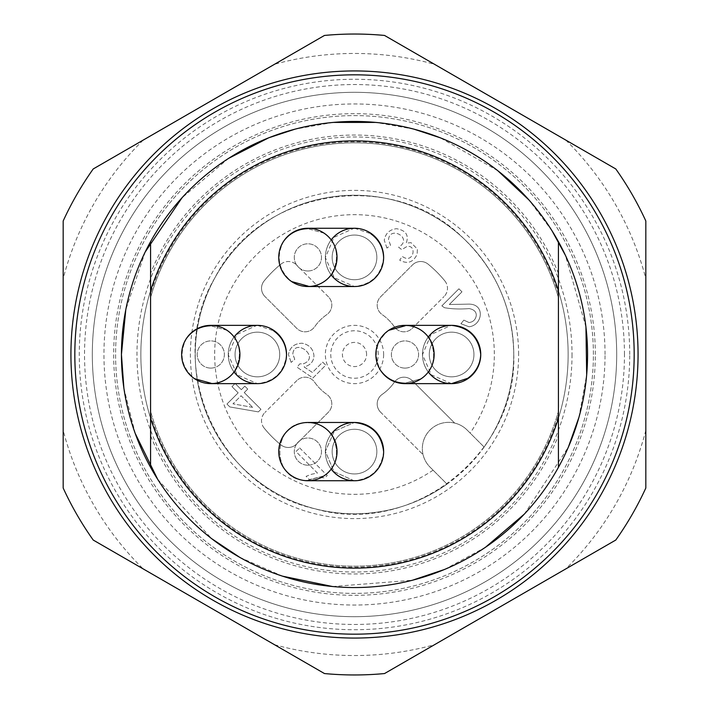 <?xml version="1.0" encoding="UTF-8"?>
<svg xmlns="http://www.w3.org/2000/svg" width="709" height="709" viewBox="0 0 709 709"><rect width="100%" height="100%" fill="white"/><g stroke="black" fill="none" stroke-linecap="round" stroke-linejoin="round"><path stroke-width="0.53" stroke-dasharray="3.54 2.66" d="M518.616 354.5A164.116 164.116 0 0 0 320.822 193.876A164.116 164.116 0 0 0 204.21 420.419A164.116 164.116 0 0 0 518.616 354.5M568.139 354.5A213.639 213.639 0 0 0 247.68 169.478A213.639 213.639 0 0 0 247.68 539.522A213.639 213.639 0 0 0 568.139 354.5A213.639 213.639 0 0 0 247.68 169.478A213.639 213.639 0 0 0 247.68 539.522A213.639 213.639 0 0 0 568.139 354.5M150.574 411.326L150.574 435.61A219.471 219.471 0 0 0 558.426 435.61L558.426 411.326A211.699 211.699 0 0 1 150.574 411.326A211.699 211.699 0 0 0 558.426 411.326L558.426 467.328A233.066 233.066 0 0 1 150.574 467.328L150.574 411.326A211.699 211.699 0 0 0 558.426 411.326M558.426 435.61L558.426 297.674A211.699 211.699 0 0 0 150.574 297.674L150.574 241.672A233.066 233.066 0 0 1 558.426 241.672A233.066 233.066 0 0 0 150.574 241.672M558.426 273.39A219.471 219.471 0 0 0 150.574 273.39L150.574 297.674A211.699 211.699 0 0 1 558.426 297.674L558.426 241.672M331.192 469.092A29.131 29.131 0 0 1 331.192 434.13M428.307 371.977A29.131 29.131 0 0 1 428.307 337.023M331.192 274.87A29.131 29.131 0 0 1 331.192 239.908M234.085 371.977A29.131 29.131 0 0 1 234.085 337.023M615.784 540.045A320.459 320.459 0 0 0 645.828 488.005L645.828 430.345A301.041 301.041 0 0 1 565.844 568.875L615.784 540.045M274.516 644.72A301.041 301.041 0 0 0 434.484 644.72L384.544 673.55A320.459 320.459 0 0 1 324.456 673.55L143.156 568.875A301.041 301.041 0 0 1 63.172 430.345L63.172 488.005A320.459 320.459 0 0 0 93.216 540.045L143.156 568.875M143.156 140.125A301.041 301.041 0 0 0 63.172 278.655L63.172 220.995A320.459 320.459 0 0 1 93.216 168.955L274.516 64.28A301.041 301.041 0 0 1 434.484 64.28L384.544 35.45A320.459 320.459 0 0 0 324.456 35.45L274.516 64.28M565.844 140.125A301.041 301.041 0 0 1 645.828 278.655L645.828 220.995A320.459 320.459 0 0 0 615.784 168.955L434.484 64.28M565.844 568.875L434.484 644.72M63.172 430.345L63.172 278.655M645.828 278.655L645.828 430.345M629.734 354.5A275.234 275.234 0 0 0 216.883 116.143A275.234 275.234 0 0 0 216.883 592.857A275.234 275.234 0 0 0 629.734 354.5M587.566 354.5A233.066 233.066 0 0 0 237.967 152.665A233.066 233.066 0 0 0 237.967 556.335A233.066 233.066 0 0 0 587.566 354.5M150.574 467.328A233.066 233.066 0 0 0 558.426 467.328M150.574 273.39L150.574 435.61M593.389 354.5A238.889 238.889 0 0 0 235.051 147.614A238.889 238.889 0 0 0 235.051 561.386A238.889 238.889 0 0 0 593.389 354.5A238.889 238.889 0 0 0 235.051 147.614A238.889 238.889 0 0 0 235.051 561.386A238.889 238.889 0 0 0 593.389 354.5M605.043 354.5A250.543 250.543 0 0 0 229.229 137.519A250.543 250.543 0 0 0 229.229 571.481A250.543 250.543 0 0 0 605.043 354.5M616.697 354.5A262.197 262.197 0 0 0 223.406 127.434A262.197 262.197 0 0 0 223.406 581.566A262.197 262.197 0 0 0 616.697 354.5A262.197 262.197 0 0 0 223.406 127.434A262.197 262.197 0 0 0 223.406 581.566A262.197 262.197 0 0 0 616.697 354.5A262.197 262.197 0 0 0 223.406 127.434A262.197 262.197 0 0 0 223.406 581.566A262.197 262.197 0 0 0 616.697 354.5M252.705 407.383L232.986 403.829L241.069 395.746L252.705 407.383L241.069 395.746L232.986 403.829L252.705 407.383M386.946 248.07L384.26 240.254C385.483 233.429 389.551 229.583 396.473 228.697C405.885 230.363 409.128 235.175 406.204 243.143L411.043 242.673L417.379 249.089L417.131 254.292C413.241 262.427 407.427 264.386 399.681 260.168L402.287 256.428C413.436 264.696 417.495 244.463 406.922 246.51L401.746 249.648L398.609 247.211C413.648 238.268 389.79 225.24 388.523 239.571L390.544 245.323L386.946 248.07L390.544 245.323L388.523 239.571C389.79 225.24 413.648 238.268 398.609 247.211L401.746 249.648L406.922 246.51C417.495 244.463 413.436 264.696 402.287 256.428L399.681 260.168C407.427 264.386 413.241 262.427 417.131 254.292L417.379 249.089L411.043 242.673L406.204 243.143C409.128 235.175 405.885 230.363 396.473 228.697C389.551 229.583 385.483 233.429 384.26 240.254L386.946 248.07M291.142 362.379L288.448 354.606C289.892 347.197 294.457 343.413 302.14 343.236C309.23 344.689 313.165 348.81 313.945 355.599C313.759 361.484 310.471 365.25 304.081 366.907L312.412 372.455L322.719 362.148L325.75 365.179L312.908 378.021L297.142 367.262L299.73 363.894L303.47 363.761C320.885 357.185 294.492 337.209 292.808 353.959L294.749 359.339L291.142 362.379L294.749 359.339L292.808 353.959C294.492 337.209 320.885 357.185 303.47 363.761L299.73 363.894L297.142 367.262L312.908 378.021L325.75 365.179L322.719 362.148L312.412 372.455L304.081 366.907C310.471 365.25 313.759 361.484 313.945 355.599C313.165 348.81 309.23 344.689 302.14 343.236C294.457 343.413 289.892 347.197 288.448 354.606L291.142 362.379M299.65 447.92L327.23 475.5L324.864 477.866L317.933 477.441L309.346 479.594L306.084 476.333L311.685 474.224L317.472 473.071L295.981 451.58L299.65 447.92L295.981 451.58L317.472 473.071L311.685 474.224L306.084 476.333L309.346 479.594L317.933 477.441L324.864 477.866L327.23 475.5L299.65 447.92M412.195 328.391L444.064 296.522L412.195 328.391A11.654 11.654 0 0 1 394.381 326.805A48.558 48.558 0 0 0 382.195 314.619A11.654 11.654 0 0 1 380.609 296.805L412.478 264.936L380.609 296.805A11.654 11.654 0 0 0 382.195 314.619A48.558 48.558 0 0 1 394.381 326.805A11.654 11.654 0 0 0 412.195 328.391M412.478 264.936A11.654 11.654 0 0 1 428.076 264.138A116.533 116.533 0 0 1 444.862 280.924A116.533 116.533 0 0 0 428.076 264.138A11.654 11.654 0 0 0 412.478 264.936M444.862 280.924A11.654 11.654 0 0 1 444.064 296.522A11.654 11.654 0 0 0 444.862 280.924M328.391 296.805L296.522 264.936L328.391 296.805A11.654 11.654 0 0 1 326.805 314.619A48.558 48.558 0 0 0 314.619 326.805A11.654 11.654 0 0 1 296.805 328.391L264.936 296.522L296.805 328.391A11.654 11.654 0 0 0 314.619 326.805A48.558 48.558 0 0 1 326.805 314.619A11.654 11.654 0 0 0 328.391 296.805M264.936 296.522A11.654 11.654 0 0 1 264.138 280.924A116.533 116.533 0 0 1 280.924 264.138A116.533 116.533 0 0 0 264.138 280.924A11.654 11.654 0 0 0 264.936 296.522M280.924 264.138A11.654 11.654 0 0 1 296.522 264.936A11.654 11.654 0 0 0 280.924 264.138M296.805 380.609L264.936 412.478L296.805 380.609A11.654 11.654 0 0 1 314.619 382.195A48.558 48.558 0 0 0 326.805 394.381A11.654 11.654 0 0 1 328.391 412.195L296.522 444.064L328.391 412.195A11.654 11.654 0 0 0 326.805 394.381A48.558 48.558 0 0 1 314.619 382.195A11.654 11.654 0 0 0 296.805 380.609M296.522 444.064A11.654 11.654 0 0 1 280.924 444.862A116.533 116.533 0 0 1 264.138 428.076A116.533 116.533 0 0 0 280.924 444.862A11.654 11.654 0 0 0 296.522 444.064M264.138 428.076A11.654 11.654 0 0 1 264.936 412.478A11.654 11.654 0 0 0 264.138 428.076M231.976 386.653L235.149 383.48L241.335 389.666L244.818 386.183L247.725 389.081L244.242 392.573L260.965 409.306L258.377 411.894L229.867 406.948L226.96 404.041L238.162 392.839L231.976 386.653L238.162 392.839L226.96 404.041L229.867 406.948L258.377 411.894L260.965 409.306L244.242 392.573L247.725 389.081L244.818 386.183L241.335 389.666L235.149 383.48L231.976 386.653M461.976 291.842L449.311 304.507L468.711 304.126C485.621 303.913 482.545 325.422 468.995 326.76L460.921 323.721L463.846 320.131L469.039 322.542C473.169 322.019 475.588 319.653 476.297 315.443C476.359 311.818 473.984 309.532 469.172 308.583C460.159 309.319 451.908 309.027 444.428 307.697L441.858 305.863L458.927 288.802L461.976 291.842L458.927 288.802L441.858 305.863L444.428 307.697C451.908 309.027 460.159 309.319 469.172 308.583C473.984 309.532 476.359 311.818 476.297 315.443C475.588 319.653 473.169 322.019 469.039 322.542L463.846 320.131L460.921 323.721L468.995 326.76C482.545 325.422 485.621 303.913 468.711 304.126L449.311 304.507L461.976 291.842M354.5 279.727A22.333 22.333 0 0 1 335.153 246.227A22.333 22.333 0 0 1 373.847 246.227A22.333 22.333 0 0 1 354.5 279.727A22.333 22.333 0 0 1 335.153 246.227A22.333 22.333 0 0 1 373.847 246.227A22.333 22.333 0 0 1 354.5 279.727M354.5 286.525A29.131 29.131 0 0 0 379.732 242.824A29.131 29.131 0 0 0 329.268 242.824A29.131 29.131 0 0 0 354.5 286.525M380.609 412.195A11.654 11.654 0 0 1 382.195 394.381A48.558 48.558 0 0 0 394.381 382.195A48.558 48.558 0 0 1 382.195 394.381A11.654 11.654 0 0 0 380.609 412.195L423.069 454.655L380.609 412.195M394.381 382.195A11.654 11.654 0 0 1 412.195 380.609L454.655 423.069L412.195 380.609A11.654 11.654 0 0 0 394.381 382.195M451.606 376.833A22.333 22.333 0 0 0 470.953 343.333A22.333 22.333 0 0 0 432.268 343.333A22.333 22.333 0 0 0 451.606 376.833A22.333 22.333 0 0 0 470.953 343.333A22.333 22.333 0 0 0 432.268 343.333A22.333 22.333 0 0 0 451.606 376.833M451.606 383.631A29.131 29.131 0 0 1 426.384 339.93A29.131 29.131 0 0 1 476.838 339.93A29.131 29.131 0 0 1 451.606 383.631M257.394 376.833A22.333 22.333 0 0 1 238.047 343.333A22.333 22.333 0 0 1 276.732 343.333A22.333 22.333 0 0 1 257.394 376.833A22.333 22.333 0 0 1 238.047 343.333A22.333 22.333 0 0 1 276.732 343.333A22.333 22.333 0 0 1 257.394 376.833M257.394 383.631A29.131 29.131 0 0 0 282.616 339.93A29.131 29.131 0 0 0 232.162 339.93A29.131 29.131 0 0 0 257.394 383.631M383.631 354.5A29.131 29.131 0 0 1 339.93 379.732A29.131 29.131 0 0 1 339.93 329.268A29.131 29.131 0 0 1 383.631 354.5M454.655 423.069A26.215 26.215 0 0 0 430.035 467.116L447.033 484.114A159.259 159.259 0 0 1 198.626 387.176A159.259 159.259 0 0 1 387.176 198.626A159.259 159.259 0 0 1 484.114 447.033L467.116 430.035A26.215 26.215 0 0 0 454.655 423.069M354.5 480.746A29.131 29.131 0 0 1 329.268 437.045A29.131 29.131 0 0 1 379.732 437.045A29.131 29.131 0 0 1 354.5 480.746M467.116 430.035A26.215 26.215 0 0 0 430.035 430.035A26.215 26.215 0 0 0 430.035 467.116L447.033 484.114A159.259 159.259 0 0 1 198.626 387.176A159.259 159.259 0 0 1 387.176 198.626A159.259 159.259 0 0 1 484.114 447.033L467.116 430.035M484.114 447.033A159.259 159.259 0 0 1 447.033 484.114M354.5 473.949A22.333 22.333 0 0 1 335.153 440.44A22.333 22.333 0 0 1 373.847 440.44A22.333 22.333 0 0 1 354.5 473.949A22.333 22.333 0 0 1 335.153 440.44A22.333 22.333 0 0 1 373.847 440.44A22.333 22.333 0 0 1 354.5 473.949M375.867 354.5A29.131 29.131 0 0 0 404.999 383.631A29.131 29.131 0 0 0 434.13 354.5A29.131 29.131 0 0 0 404.999 325.369A29.131 29.131 0 0 0 391.288 380.201A29.131 29.131 0 0 0 421.226 378.695A29.131 29.131 0 0 0 418.709 328.799A29.131 29.131 0 0 0 375.867 354.5M404.999 368.095A13.595 13.595 0 0 1 393.22 347.702A13.595 13.595 0 0 1 416.768 347.702A13.595 13.595 0 0 1 404.999 368.095A13.595 13.595 0 0 1 393.22 347.702A13.595 13.595 0 0 1 416.768 347.702A13.595 13.595 0 0 1 404.999 368.095M421.226 378.695C444.1 364.337 433.164 324.217 405.211 325.759C433.164 324.217 444.1 364.337 421.226 378.695L404.777 383.241L421.226 378.695M388.771 330.305C375.531 341.694 372.872 355.165 380.804 370.727C372.872 355.165 375.531 341.694 388.771 330.305M451.562 383.631L431.373 374.839L422.475 354.695L431.099 334.435L451.163 325.369M307.883 286.525A29.131 29.131 0 0 0 337.023 257.394A29.131 29.131 0 0 0 307.883 228.254A29.131 29.131 0 0 0 278.752 257.394A29.131 29.131 0 0 0 307.883 286.525M307.883 270.989A13.595 13.595 0 0 1 296.114 250.596A13.595 13.595 0 0 1 319.662 250.596A13.595 13.595 0 0 1 307.883 270.989A13.595 13.595 0 0 1 296.114 250.596A13.595 13.595 0 0 1 319.662 250.596A13.595 13.595 0 0 1 307.883 270.989M278.752 257.394A29.131 29.131 0 0 0 321.602 283.095A29.131 29.131 0 0 0 324.11 233.19A29.131 29.131 0 0 0 278.752 257.394M324.11 233.19L307.671 228.653L324.11 233.19C346.993 247.556 336.048 287.668 308.105 286.135C336.048 287.668 346.993 247.556 324.11 233.19M283.689 241.166C275.766 256.729 278.424 270.2 291.665 281.588C278.424 270.2 275.766 256.729 283.689 241.166M354.544 228.263L370.727 233.678M383.631 257.438C381.513 274.782 371.791 284.477 354.456 286.525L334.267 277.724L325.369 257.589L333.992 237.329L354.057 228.263M210.777 383.631A29.131 29.131 0 0 0 239.908 354.5A29.131 29.131 0 0 0 210.777 325.369A29.131 29.131 0 0 0 181.646 354.5A29.131 29.131 0 0 0 210.777 383.631M210.777 368.095A13.595 13.595 0 0 1 199.007 347.702A13.595 13.595 0 0 1 222.555 347.702A13.595 13.595 0 0 1 210.777 368.095A13.595 13.595 0 0 1 199.007 347.702A13.595 13.595 0 0 1 222.555 347.702A13.595 13.595 0 0 1 210.777 368.095M181.646 354.5A29.131 29.131 0 0 0 224.487 380.201A29.131 29.131 0 0 0 227.004 330.305A29.131 29.131 0 0 0 181.646 354.5M227.004 330.305L210.564 325.759L227.004 330.305C249.887 344.663 238.942 384.783 210.99 383.241C238.942 384.783 249.887 344.663 227.004 330.305M186.582 338.273C178.659 353.835 181.309 367.306 194.55 378.695C181.309 367.306 178.659 353.835 186.582 338.273M257.438 325.369L273.612 330.784M286.525 354.544C284.406 371.888 274.684 381.584 257.34 383.631L237.152 374.839L228.263 354.695L236.886 334.435L256.942 325.369M278.752 451.606A29.131 29.131 0 0 0 324.11 475.81A29.131 29.131 0 0 0 321.602 425.905A29.131 29.131 0 0 0 278.752 451.606A29.131 29.131 0 0 0 307.883 480.746A29.131 29.131 0 0 0 337.023 451.606A29.131 29.131 0 0 0 307.883 422.475A29.131 29.131 0 0 0 278.752 451.606M307.671 480.347L324.11 475.81C346.993 461.444 336.048 421.332 308.105 422.865C271.432 420.038 269.881 481.836 307.183 480.339C269.881 481.836 271.432 420.038 308.105 422.865C336.048 421.332 346.993 461.444 324.11 475.81L307.671 480.347M383.631 451.606C381.557 468.924 371.862 478.628 354.544 480.737C371.862 478.628 381.557 468.924 383.631 451.606M354.057 480.737L333.983 471.662L325.369 451.394L334.276 431.258L354.482 422.475L334.276 431.258L325.369 451.394L333.983 471.662L354.057 480.737M307.883 465.201A13.595 13.595 0 0 1 296.114 444.809A13.595 13.595 0 0 1 319.662 444.809A13.595 13.595 0 0 1 307.883 465.201A13.595 13.595 0 0 1 296.114 444.809A13.595 13.595 0 0 1 319.662 444.809A13.595 13.595 0 0 1 307.883 465.201M572.021 354.5A217.521 217.521 0 0 1 245.739 542.881A217.521 217.521 0 0 1 245.739 166.119A217.521 217.521 0 0 1 572.021 354.5M558.426 297.674A211.699 211.699 0 0 0 150.574 297.674M150.574 415.084A212.735 212.735 0 0 0 558.426 415.084M558.426 293.916A212.735 212.735 0 0 0 150.574 293.916M624.461 354.5A269.961 269.961 0 0 0 219.515 120.707A269.961 269.961 0 0 0 219.515 588.293A269.961 269.961 0 0 0 624.461 354.5M595.33 354.5A240.83 240.83 0 0 0 234.085 145.93A240.83 240.83 0 0 0 234.085 563.07A240.83 240.83 0 0 0 595.33 354.5M366.588 354.5A12.088 12.088 0 0 0 348.456 344.033A12.088 12.088 0 0 0 348.456 364.967A12.088 12.088 0 0 0 366.588 354.5M378.243 354.5A23.743 23.743 0 0 0 342.633 333.939A23.743 23.743 0 0 0 342.633 375.061A23.743 23.743 0 0 0 378.243 354.5M433.084 470.164A139.841 139.841 0 0 1 217.424 382.133A139.841 139.841 0 0 1 382.133 217.424A139.841 139.841 0 0 1 470.164 433.084M513.759 354.5C517.34 454.691 411.043 537.138 314.893 508.761C216.963 487.305 163.54 363.85 214.942 277.777C260.07 188.257 392.937 167.209 463.518 238.401C496.265 270.182 513.006 308.876 513.759 354.5M123.889 388.204L135.224 433.456M157.708 479.373L211.654 538.654M239.784 557.38L282.492 576.16M332.556 586.529L412.461 580.237M444.499 569.487L485.514 547.251M524.385 514.052L568.396 447.06M578.881 417.512L586.68 374.742M585.935 326.973L565.383 255.267M552.098 230.912L528.932 199.929M497.815 170.709L440.298 137.803M413.941 129.144L375.841 122.418M333.159 122.418L295.059 129.144M228.599 158.364L182.098 197.669M145.221 251.934L125.794 309.647"/><path stroke-width="1.06" d="M150.574 241.672A233.066 233.066 0 0 1 558.426 241.672L558.426 418.177A213.639 213.639 0 0 1 150.574 418.177L150.574 241.672A233.066 233.066 0 0 0 150.574 467.328L150.574 418.177M558.426 418.177L558.426 467.328A233.066 233.066 0 0 1 150.574 467.328M558.426 290.823A213.639 213.639 0 0 0 150.574 290.823M331.192 434.13A29.131 29.131 0 0 1 383.631 451.606A29.131 29.131 0 0 1 331.192 469.092M428.307 337.023A29.131 29.131 0 0 1 480.746 354.5A29.131 29.131 0 0 1 428.307 371.977M331.192 239.908A29.131 29.131 0 0 1 383.631 257.394A29.131 29.131 0 0 1 331.192 274.87M234.085 337.023A29.131 29.131 0 0 1 286.525 354.5A29.131 29.131 0 0 1 234.085 371.977M324.456 673.55A320.459 320.459 0 0 0 384.544 673.55L615.784 540.045A320.459 320.459 0 0 0 645.828 488.005L645.828 220.995A320.459 320.459 0 0 0 615.784 168.955L384.544 35.45A320.459 320.459 0 0 0 324.456 35.45L93.216 168.955A320.459 320.459 0 0 0 63.172 220.995L63.172 488.005A320.459 320.459 0 0 0 93.216 540.045L324.456 673.55M638.056 354.5A283.556 283.556 0 0 0 212.718 108.929A283.556 283.556 0 0 0 212.718 600.071A283.556 283.556 0 0 0 638.056 354.5M558.426 467.328A233.066 233.066 0 0 0 558.426 241.672M404.999 383.631A29.131 29.131 0 0 0 430.23 339.93A29.131 29.131 0 0 0 379.767 339.93A29.131 29.131 0 0 0 404.999 383.631L451.606 383.631M405.211 325.759L388.771 330.305L405.211 325.759M380.804 370.727C386.733 378.686 394.727 382.86 404.777 383.241C394.727 382.86 386.733 378.686 380.804 370.727M451.66 325.369C468.959 327.469 478.655 337.174 480.746 354.465C480.25 364.408 475.916 372.349 467.763 378.287L451.562 383.631M307.883 286.525A29.131 29.131 0 0 0 333.115 242.824A29.131 29.131 0 0 0 282.661 242.824A29.131 29.131 0 0 0 307.883 286.525L354.5 286.525M307.671 228.653C297.612 229.034 289.627 233.199 283.689 241.166C289.627 233.199 297.612 229.034 307.671 228.653M291.665 281.588L308.105 286.135L291.665 281.588M370.727 233.678C378.872 239.589 383.17 247.512 383.631 257.438M210.777 383.631A29.131 29.131 0 0 0 236.008 339.93A29.131 29.131 0 0 0 185.545 339.93A29.131 29.131 0 0 0 210.777 383.631L257.394 383.631M210.564 325.759C200.505 326.14 192.511 330.314 186.582 338.273C192.511 330.314 200.505 326.14 210.564 325.759M194.55 378.695L210.99 383.241L194.55 378.695M273.612 330.784C281.765 336.695 286.064 344.618 286.525 354.544M354.057 480.737L307.44 480.737M354.482 422.475C371.826 424.549 381.539 434.262 383.631 451.606C381.539 434.262 371.826 424.549 354.482 422.475L307.883 422.475M307.883 480.746A29.131 29.131 0 0 0 333.115 437.045A29.131 29.131 0 0 0 282.661 437.045A29.131 29.131 0 0 0 307.883 480.746L354.5 480.746M74.826 354.5A279.674 279.674 0 0 0 494.341 596.703A279.674 279.674 0 0 0 494.341 112.297A279.674 279.674 0 0 0 74.826 354.5M451.606 325.369L404.999 325.369M354.5 228.254L307.883 228.254M257.394 325.369L210.777 325.369M125.794 309.647L121.434 354.5L123.889 388.204M135.224 433.456L157.708 479.373M211.654 538.654L239.784 557.38M282.492 576.16L332.556 586.529M412.461 580.237L444.499 569.487M485.514 547.251L524.385 514.052M568.396 447.06L578.881 417.512M586.68 374.742L585.935 326.973M565.383 255.267L552.098 230.912M528.932 199.929L497.815 170.709M440.298 137.803L413.941 129.144M375.841 122.418L333.159 122.418M295.059 129.144L268.702 137.803L228.599 158.364M182.098 197.669L145.221 251.934"/></g></svg>
